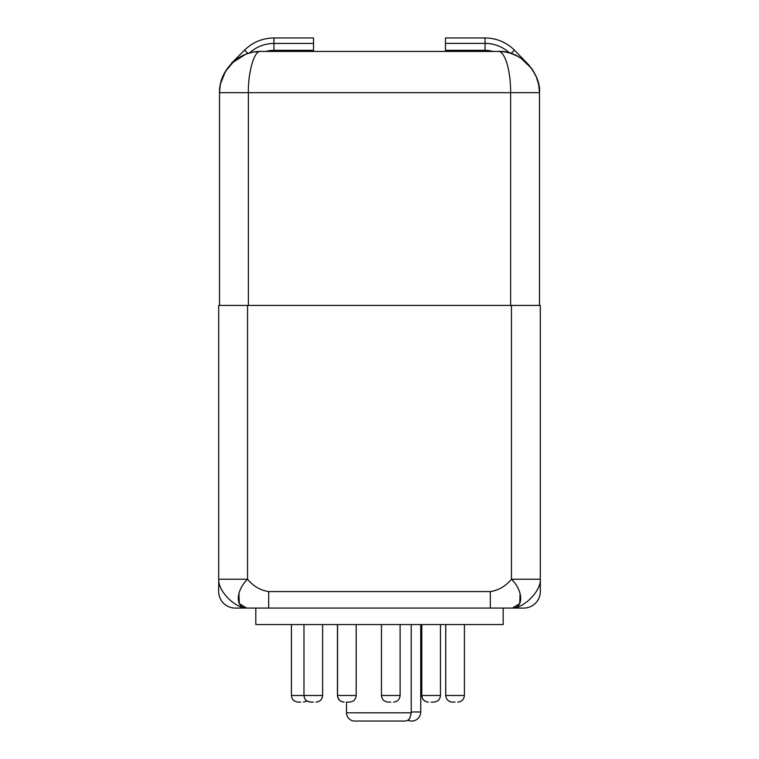 <?xml version="1.0" encoding="UTF-8"?>
<svg xmlns="http://www.w3.org/2000/svg" width="759" height="759" viewBox="0 0 759 759"><rect width="100%" height="100%" fill="white"/><g stroke="black" fill="none" stroke-linecap="round" stroke-linejoin="round"><path stroke-width="1.14" d="M255.802 608.073L255.802 624.562L503.198 624.562L503.198 608.073M247.557 305.431L218.696 305.431L218.696 579.212C217.852 590.91 235.366 608.86 247.557 608.073L490.323 608.073L490.323 591.584C498.606 590.331 505.636 586.214 511.443 579.212L540.304 579.212C541.148 590.91 523.634 608.86 511.443 608.073C523.985 608.86 523.558 590.91 511.443 579.212L511.443 305.431L247.557 305.431L247.557 579.212C235.442 590.91 235.015 608.86 247.557 608.073L235.186 608.073A16.489 16.489 0 0 1 218.696 591.584A16.489 16.489 0 0 0 235.186 608.073M523.814 608.073A16.489 16.489 0 0 0 540.304 591.584A16.489 16.489 0 0 1 523.814 608.073L490.323 608.073M511.443 305.431L540.304 305.431L540.304 591.584M520.105 593.481L519.678 603.661L512.42 608.044M218.696 591.584L218.696 579.212L247.557 579.212C253.364 586.214 260.394 590.331 268.677 591.584L268.677 608.073M246.58 608.044L239.322 603.661L238.895 593.481M220.262 84.875L219.522 92.674L219.522 305.431M539.478 305.431L539.478 92.674C541.252 75.378 522.192 49.999 498.246 51.441L260.754 51.441L253.829 52.02M510.617 305.431L510.617 92.674C510.826 71.536 505.124 50.986 498.246 51.441L445.476 51.441M313.524 51.441L260.754 51.441C237.842 50.986 218.829 71.536 219.522 92.674L220.119 85.644M445.476 50.322L485.058 50.322A29.155 29.155 0 0 1 493.046 51.441A29.155 29.155 0 0 0 485.058 50.322L445.476 50.322L445.476 37.95L485.058 37.95C496.452 38.121 506.244 42.172 514.422 50.113C506.244 42.172 496.452 38.121 485.058 37.95L485.058 43.367L445.476 43.367M527.401 63.509L514.422 50.113L511.054 53.472L512.372 53.927M512.429 53.955L515.257 55.103M520.655 58.054L521.784 58.813M526.613 62.741L527.287 63.405M499.337 51.451L502.259 51.631M527.685 63.794L529.146 65.369M538.985 86.308L539.478 92.626M511.784 53.718L517.619 56.27M518.264 56.621L521.803 58.832M527.344 63.452L526.841 62.959M526.224 62.38L525.181 61.451M521.082 58.339L520.503 57.959M519.792 57.513L519.213 57.162M514.697 54.857L514.109 54.61M220.433 84.04L225.338 71.545L233.658 61.593M234.91 60.54L241.068 56.441M241.353 56.289L245.318 54.439M244.967 54.582L244.303 54.857L244.967 54.582M239.199 57.513L240.717 56.631M240.631 56.678L236.049 59.648M233.516 61.716L232.662 62.485M246.893 53.842L252.206 52.333M256.779 51.631L256.305 51.678M255.29 51.802L254.692 51.887M250.963 52.618L250.242 52.798M231.969 63.149L233.478 61.754M235.271 60.255L236.229 59.525M254.493 51.916L260.754 51.441C253.563 49.999 247.851 75.378 248.383 92.674L248.383 305.431M249.398 53.035L249.512 52.997A36.024 36.024 0 0 1 273.942 43.443L273.942 50.322L313.524 50.322L313.524 37.95L273.942 37.95L273.942 43.443L313.524 43.443M231.391 63.31L244.578 50.113L231.391 63.31L245.641 54.306M265.954 51.441A29.155 29.155 0 0 1 273.942 50.322A29.155 29.155 0 0 0 265.954 51.441M420.733 624.562L420.733 711.98A9.07 9.07 0 0 1 407.858 720.215A8.245 8.245 0 0 1 404.243 721.05L354.757 721.05A8.245 8.245 0 0 1 346.512 712.805L411.226 712.805L411.217 711.98L411.226 712.805C410.145 717.938 409.025 720.414 407.858 720.215L408.427 719.788M411.217 624.562L411.217 711.98L420.733 711.98M408.703 719.551L409.775 718.28M300.744 702.084L298.021 702.084L300.744 702.084M455.077 702.084L452.355 702.084L455.077 702.084M431.121 702.084L433.844 702.084L431.121 702.084M390.79 702.084L388.067 702.084L390.79 702.084M346.863 702.084L349.586 702.084L346.863 702.084M313.306 702.084L310.583 702.084L313.306 702.084M268.677 591.584L490.323 591.584M509.65 53.045A36.109 36.109 0 0 0 485.058 43.367L485.058 50.322M244.578 50.113C252.756 42.172 262.548 38.121 273.942 37.95C262.548 38.121 252.756 42.172 244.578 50.113L247.946 53.472M219.522 92.674L539.478 92.674L538.653 84.439L536.271 76.716L531.746 68.633L525.959 62.134L520.323 57.845M291.428 624.562L291.428 695.491L303.979 695.491L303.979 624.562M356.189 624.562L356.189 695.491L337.451 695.491L337.451 624.562M440.448 624.562L440.448 695.491L421.719 695.491L421.719 624.562M464.404 624.562L464.404 695.491L445.732 695.491L445.732 624.562M381.464 624.562L381.464 695.491L400.107 695.491L400.107 624.562M310.583 702.084C306.589 701.677 304.387 699.485 303.979 695.491L322.622 695.491L322.622 624.562M515.228 55.094L513.682 54.43M244.692 54.695L242.937 55.483M242.766 55.568L242.292 55.796M240.878 56.545L239.797 57.162M238.63 57.874L237.311 58.747M231.599 63.509L227.188 68.727L222.51 77.247M539.478 92.674C539.649 84.572 537.097 76.583 531.812 68.727L521.262 58.452C514.204 53.804 506.538 51.47 498.246 51.441M346.512 702.084L346.512 712.805M291.428 695.491C291.826 699.485 294.027 701.677 298.021 702.084M307.025 701.041L303.467 702.084M306.997 701.06L310.526 702.084M337.451 695.491C337.85 699.485 340.051 701.677 344.045 702.084M421.719 695.491C422.127 699.485 424.328 701.677 428.323 702.084M445.732 695.491C446.131 699.485 448.332 701.677 452.326 702.084M452.355 702.084C448.36 701.677 446.169 699.485 445.761 695.491L445.761 624.562M464.404 695.491C463.996 699.485 461.795 701.677 457.8 702.084M428.408 702.084C424.404 701.677 422.213 699.485 421.805 695.491L421.805 624.562M440.448 695.491C440.04 699.485 437.839 701.677 433.844 702.084M381.464 695.491C381.872 699.485 384.073 701.677 388.067 702.084M400.107 695.491C399.699 699.485 397.507 701.677 393.513 702.084M344.15 702.084C340.146 701.677 337.954 699.485 337.546 695.491L337.546 624.562M356.189 695.491C355.781 699.485 353.58 701.677 349.586 702.084M322.622 695.491C322.214 699.485 320.023 701.677 316.019 702.084"/></g></svg>
